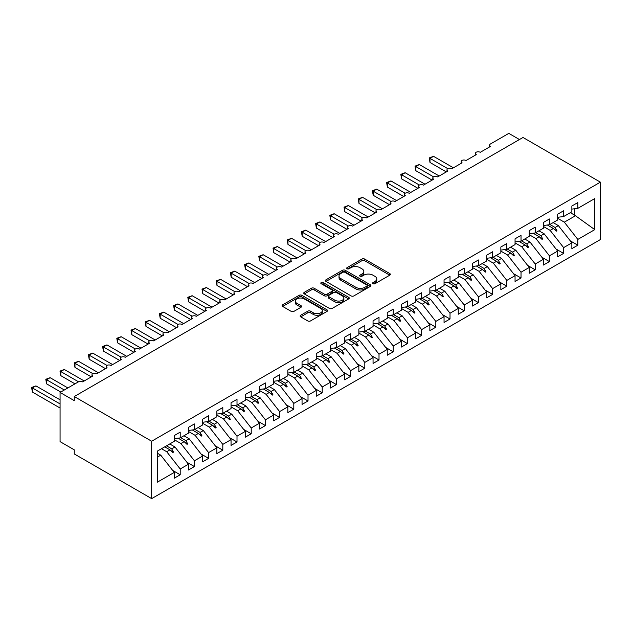 <?xml version="1.0" encoding="UTF-8"?>
<svg xmlns="http://www.w3.org/2000/svg" width="632" height="632" viewBox="0 0 632 632"><rect width="100%" height="100%" fill="white"/><g stroke="black" fill="none" stroke-linecap="round" stroke-linejoin="round"><path stroke-width="0.95" d="M373.022 283.721A1.383 0.798 0 0 0 374.974 283.721L389.778 275.173A1.975 1.138 0 0 0 390.355 274.367A1.975 1.138 0 0 0 389.778 273.561L364.688 259.073A1.975 1.138 0 0 0 361.899 259.073L347.094 267.628A1.383 0.798 0 0 0 346.692 268.189A1.383 0.798 0 0 0 347.094 268.75A1.383 0.798 0 0 0 349.046 268.75L350.958 267.644A6.304 3.642 0 0 1 359.885 267.644L361.97 268.853A6.304 3.642 0 0 1 363.819 271.428A6.304 3.642 0 0 1 361.97 274.004L360.058 275.11A1.383 0.798 0 0 0 359.655 275.671A1.383 0.798 0 0 0 360.058 276.239A1.383 0.798 0 0 0 362.01 276.239L363.921 275.133A6.304 3.642 0 0 1 372.848 275.133L374.934 276.334A6.304 3.642 0 0 1 376.783 278.91A6.304 3.642 0 0 1 374.934 281.485L373.022 282.591A1.383 0.798 0 0 0 372.611 283.16A1.383 0.798 0 0 0 373.022 283.721L373.022 282.591M300.714 315.25A1.975 1.138 0 0 0 300.137 316.055A1.975 1.138 0 0 0 300.714 316.853L307.752 320.922A1.975 1.138 0 0 0 310.541 320.922L326.989 311.426A1.975 1.138 0 0 0 327.566 310.62A1.975 1.138 0 0 0 326.989 309.814L301.899 295.326A1.975 1.138 0 0 0 299.11 295.326L282.662 304.822A1.975 1.138 0 0 0 282.085 305.627A1.975 1.138 0 0 0 282.662 306.433L291.162 311.347A1.975 1.138 0 0 0 293.951 311.347L300.99 307.278A1.975 1.138 0 0 0 301.567 306.473A1.975 1.138 0 0 0 300.99 305.667L296.771 303.234A5.269 3.042 0 0 1 295.231 301.085A5.269 3.042 0 0 1 298.486 298.272A5.269 3.042 0 0 1 304.229 298.928L320.748 308.463A5.269 3.042 0 0 1 322.296 310.62A5.269 3.042 0 0 1 319.042 313.433A5.269 3.042 0 0 1 313.29 312.769L310.541 311.181A1.975 1.138 0 0 0 307.752 311.181L300.714 315.25L300.714 316.853M600.4 182.158L151.664 441.231L151.664 498.624L600.4 239.552L600.4 182.158L523.004 137.476L74.268 396.548L74.268 400.649L60.072 392.448L78.392 381.878A3.01 1.738 180 0 1 82.65 381.878L92.872 375.969A3.01 1.738 0 0 1 91.996 374.744A3.01 1.738 0 0 1 92.738 373.599A3.01 1.738 180 0 1 96.854 373.678L107.077 367.777A3.01 1.738 0 0 1 106.192 366.544A3.01 1.738 0 0 1 106.934 365.399A3.01 1.738 180 0 1 111.05 365.478L121.273 359.576A3.01 1.738 0 0 1 120.396 358.344A3.01 1.738 0 0 1 121.139 357.199A3.01 1.738 180 0 1 125.255 357.278L135.477 351.376A3.01 1.738 0 0 1 134.592 350.144A3.01 1.738 0 0 1 135.335 348.998A3.01 1.738 180 0 1 139.451 349.077L149.673 343.176A3.01 1.738 0 0 1 148.797 341.952A3.01 1.738 0 0 1 149.539 340.806A3.01 1.738 180 0 1 153.655 340.885L163.878 334.976A3.01 1.738 0 0 1 162.993 333.751A3.01 1.738 0 0 1 163.743 332.606A3.01 1.738 180 0 1 167.851 332.685L178.074 326.784A3.01 1.738 0 0 1 177.197 325.551A3.01 1.738 0 0 1 177.94 324.406A3.01 1.738 180 0 1 182.055 324.485L192.278 318.583A3.01 1.738 0 0 1 191.393 317.351A3.01 1.738 0 0 1 192.144 316.205A3.01 1.738 180 0 1 196.252 316.284L206.474 310.383A3.01 1.738 0 0 1 205.597 309.151A3.01 1.738 0 0 1 206.34 308.005A3.01 1.738 180 0 1 210.456 308.084L220.679 302.183A3.01 1.738 0 0 1 219.794 300.958A3.01 1.738 0 0 1 220.544 299.813A3.01 1.738 180 0 1 224.652 299.892L234.883 293.983A3.01 1.738 0 0 1 233.998 292.758A3.01 1.738 0 0 1 234.741 291.613A3.01 1.738 180 0 1 238.857 291.692L249.079 285.79A3.01 1.738 0 0 1 248.194 284.558A3.01 1.738 0 0 1 248.945 283.413A3.01 1.738 180 0 1 253.053 283.492L263.283 277.59A3.01 1.738 0 0 1 262.399 276.358A3.01 1.738 0 0 1 263.141 275.212A3.01 1.738 180 0 1 267.257 275.291L277.48 269.39A3.01 1.738 0 0 1 276.595 268.158A3.01 1.738 0 0 1 277.345 267.012A3.01 1.738 180 0 1 281.453 267.099L291.684 261.19A3.01 1.738 0 0 1 290.799 259.965A3.01 1.738 0 0 1 291.542 258.82A3.01 1.738 180 0 1 295.658 258.899L305.88 252.99A3.01 1.738 0 0 1 305.003 251.765A3.01 1.738 0 0 1 305.746 250.62A3.01 1.738 180 0 1 309.862 250.699L320.084 244.797A3.01 1.738 0 0 1 319.2 243.565A3.01 1.738 0 0 1 319.942 242.419A3.01 1.738 180 0 1 324.058 242.498L334.281 236.597A3.01 1.738 0 0 1 333.404 235.365A3.01 1.738 0 0 1 334.146 234.219A3.01 1.738 180 0 1 338.262 234.298L348.485 228.397A3.01 1.738 0 0 1 347.6 227.165A3.01 1.738 0 0 1 348.343 226.019A3.01 1.738 180 0 1 352.459 226.106L362.681 220.197A3.01 1.738 0 0 1 361.804 218.972A3.01 1.738 0 0 1 362.547 217.827A3.01 1.738 180 0 1 366.663 217.906L376.885 212.004A3.01 1.738 0 0 1 376 210.772A3.01 1.738 0 0 1 376.743 209.627A3.01 1.738 180 0 1 380.859 209.706L391.082 203.804A3.01 1.738 0 0 1 390.205 202.572A3.01 1.738 0 0 1 390.947 201.426A3.01 1.738 180 0 1 395.063 201.505L405.286 195.604A3.01 1.738 0 0 1 404.401 194.372A3.01 1.738 0 0 1 405.152 193.226A3.01 1.738 180 0 1 409.26 193.305L419.482 187.404A3.01 1.738 0 0 1 418.605 186.171A3.01 1.738 0 0 1 419.348 185.034A3.01 1.738 180 0 1 423.464 185.113L433.686 179.204A3.01 1.738 0 0 1 432.802 177.979A3.01 1.738 0 0 1 433.552 176.834A3.01 1.738 180 0 1 437.66 176.913L447.891 171.011A3.01 1.738 0 0 1 447.006 169.779A3.01 1.738 0 0 1 447.748 168.633A3.01 1.738 180 0 1 451.864 168.712L462.087 162.811A3.01 1.738 0 0 1 461.202 161.579A3.01 1.738 0 0 1 461.953 160.433A3.01 1.738 180 0 1 466.061 160.512L476.291 154.611A3.01 1.738 0 0 1 475.406 153.379A3.01 1.738 0 0 1 476.149 152.233A3.01 1.738 180 0 1 480.265 152.312L490.487 146.411A3.01 1.738 0 0 1 489.603 145.178A3.01 1.738 0 0 1 490.487 143.954L508.807 133.376L519.457 139.522M151.664 441.231L74.268 396.548M351.1 295.895A1.975 1.138 0 0 0 353.888 295.895L370.336 286.399A1.975 1.138 0 0 0 370.913 285.593A1.975 1.138 0 0 0 370.336 284.787L345.246 270.298A1.975 1.138 0 0 0 342.457 270.298L326.009 279.794A1.975 1.138 0 0 0 325.433 280.6A1.975 1.138 0 0 0 326.009 281.406L351.1 295.895M321.751 284.021A1.383 0.798 0 0 1 323.15 284.21L323.15 282.575L348.659 297.301A1.975 1.138 0 0 1 349.235 298.107A1.975 1.138 0 0 1 348.659 298.912L332.211 308.408A1.975 1.138 0 0 1 329.422 308.408L304.34 293.92L311.378 289.891L311.378 288.247L304.34 292.308A1.975 1.138 0 0 0 303.755 293.114A1.975 1.138 0 0 0 304.34 293.92L304.34 292.308M311.378 289.891A1.975 1.138 0 0 1 314.159 289.891L314.159 288.247A1.975 1.138 0 0 0 311.378 288.247M314.159 288.247L324.335 294.125A1.975 1.138 0 0 0 327.123 294.125L331.792 291.423A1.975 1.138 0 0 0 332.369 290.625A1.975 1.138 0 0 0 331.792 289.819L321.198 283.697A1.383 0.798 0 0 1 320.795 283.136A1.383 0.798 0 0 1 321.649 282.401A1.383 0.798 0 0 1 323.15 282.575M157.289 457.173L160.749 455.174L174.242 472.428L157.289 482.216L157.289 451.145L174.242 441.357L174.242 435.574L180.207 432.13L180.207 437.913L174.242 438.655M172.67 470.413L180.207 474.766L180.207 468.983L188.447 464.228L174.953 446.974L169.732 443.956M161.5 448.712L166.714 451.73L180.207 468.983M180.207 437.913L188.447 433.157L188.447 427.374L194.411 423.938L194.411 429.713L188.447 430.455M186.867 462.213L194.411 466.566L194.411 460.783L202.643 456.035L189.158 438.774L183.936 435.764M174.242 439.674L180.918 443.53L194.411 460.783M194.411 429.713L202.643 424.957L202.643 419.182L208.607 415.738L208.607 421.512L202.643 422.255M201.071 454.013L208.607 458.366L208.607 452.591L216.847 447.835L203.354 430.574L198.132 427.564M188.447 431.474L195.114 435.329L208.607 452.591M208.607 421.512L216.847 416.757L216.847 410.982L222.812 407.537L222.812 413.32L216.847 414.063M215.267 445.813L222.812 450.174L222.812 444.391L231.043 439.635L217.558 422.373L212.336 419.364M202.643 423.282L209.318 427.129L222.812 444.391M222.812 413.32L231.043 408.564L231.043 402.782L237.008 399.337L237.008 405.12L231.043 405.863M229.471 437.621L237.008 441.973L237.008 436.191L245.248 431.435L231.754 414.181L226.532 411.163M216.847 415.082L223.523 418.937L237.008 436.191M237.008 405.12L245.248 400.364L245.248 394.581L251.212 391.137L251.212 396.92L245.248 397.662M243.668 429.42L251.212 433.773L251.212 427.99L259.444 423.235L245.959 405.981L240.737 402.963M231.043 406.882L237.719 410.737L251.212 427.99M251.212 396.92L259.444 392.164L259.444 386.381L265.408 382.945L265.408 388.72L259.444 389.462M257.872 421.22L265.408 425.573L265.408 419.798L273.648 415.042L260.155 397.781L254.941 394.771M245.248 398.681L251.923 402.537L265.408 419.798M265.408 388.72L273.648 383.964L273.648 378.189L279.613 374.744L279.613 380.519L273.648 381.262M272.068 413.02L279.613 417.373L279.613 411.598L287.844 406.842L274.359 389.581L269.137 386.571M259.444 390.481L266.119 394.336L279.613 411.598M279.613 380.519L287.844 375.764L287.844 369.989L293.809 366.544L293.809 372.327L287.844 373.07M286.272 404.82L293.809 409.181L293.809 403.398L302.049 398.642L288.555 381.38L283.341 378.37M273.648 382.289L280.324 386.136L293.809 403.398M293.809 372.327L302.049 367.571L302.049 361.788L308.013 358.344L308.013 364.127L302.049 364.869M300.469 396.627L308.013 400.98L308.013 395.197L316.245 390.442L302.76 373.188L297.538 370.17M287.844 374.089L294.52 377.944L308.013 395.197M308.013 364.127L316.245 359.371L316.245 353.588L322.209 350.144L322.209 355.927L316.245 356.669M314.673 388.427L322.209 392.78L322.209 386.997L330.449 382.242L316.956 364.988L311.742 361.97M302.049 365.889L308.724 369.744L322.209 386.997M322.209 355.927L330.449 351.171L330.449 345.388L336.414 341.952L336.414 347.726L330.449 348.469M328.869 380.227L336.414 384.58L336.414 378.805L344.645 374.049L331.16 356.788L325.938 353.778M316.245 357.688L322.92 361.543L336.414 378.805M336.414 347.726L344.645 342.971L344.645 337.196L350.61 333.751L350.61 339.526L344.645 340.277M343.073 372.027L350.61 376.38L350.61 370.605L358.85 365.849L345.356 348.588L340.142 345.578M330.449 349.488L337.125 353.343L350.61 370.605M350.61 339.526L358.85 334.778L358.85 328.995L364.814 325.551L364.814 331.334L358.85 332.077M357.27 363.835L364.814 368.187L364.814 362.405L373.054 357.649L359.561 340.387L354.339 337.377M344.645 341.296L351.321 345.143L364.814 362.405M364.814 331.334L373.054 326.578L373.054 320.795L379.01 317.351L379.01 323.134L373.054 323.876M371.474 355.634L379.01 359.987L379.01 354.204L387.25 349.449L373.757 332.195L368.543 329.177M358.85 333.096L365.525 336.951L379.01 354.204M379.01 323.134L387.25 318.378L387.25 312.595L393.215 309.151L393.215 314.933L387.25 315.676M385.67 347.434L393.215 351.787L393.215 346.004L401.454 341.248L387.961 323.995L382.739 320.977M373.054 324.895L379.721 328.751L393.215 346.004M393.215 314.933L401.454 310.178L401.454 304.395L407.419 300.958L407.419 306.733L401.454 307.476M399.874 339.234L407.419 343.587L407.419 337.812L415.651 333.056L402.157 315.795L396.943 312.785M387.25 316.695L393.926 320.55L407.419 337.812M407.419 306.733L415.651 301.978L415.651 296.203L421.615 292.758L421.615 298.533L415.651 299.284M414.079 331.034L421.615 335.387L421.615 329.612L429.855 324.856L416.362 307.594L411.14 304.585M401.454 308.495L408.122 312.35L421.615 329.612M421.615 298.533L429.855 293.785L429.855 288.002L435.819 284.558L435.819 290.341L429.855 291.083M428.275 322.841L435.819 327.194L435.819 321.412L444.051 316.656L430.566 299.394L425.344 296.384M415.651 300.303L422.326 304.15L435.819 321.412M435.819 290.341L444.051 285.585L444.051 279.802L450.016 276.358L450.016 282.141L444.051 282.883M442.479 314.641L450.016 318.994L450.016 313.211L458.255 308.456L444.762 291.202L439.54 288.184M429.855 292.103L436.522 295.958L450.016 313.211M450.016 282.141L458.255 277.385L458.255 271.602L464.22 268.158L464.22 273.94L458.255 274.683M456.675 306.441L464.22 310.794L464.22 305.011L472.452 300.255L458.966 283.002L453.744 279.984M444.051 283.902L450.727 287.757L464.22 305.011M464.22 273.94L472.452 269.185L472.452 263.41L478.416 259.965L478.416 265.74L472.452 266.483M470.88 298.241L478.416 302.594L478.416 296.819L486.656 292.063L473.163 274.802L467.941 271.792M458.255 275.702L464.931 279.557L478.416 296.819M478.416 265.74L486.656 260.984L486.656 255.21L492.62 251.765L492.62 257.54L486.656 258.291M485.076 290.041L492.62 294.394L492.62 288.619L500.852 283.863L487.367 266.601L482.145 263.591M472.452 267.502L479.127 271.357L492.62 288.619M492.62 257.54L500.852 252.792L500.852 247.009L506.817 243.565L506.817 249.348L500.852 250.09M499.28 281.848L506.817 286.201L506.817 280.418L515.056 275.663L501.563 258.401L496.349 255.391M486.656 259.31L493.331 263.157L506.817 280.418M506.817 249.348L515.056 244.592L515.056 238.809L521.021 235.365L521.021 241.148L515.056 241.89M513.476 273.648L521.021 278.001L521.021 272.218L529.253 267.462L515.767 250.209L510.545 247.191M500.852 251.109L507.528 254.965L521.021 272.218M521.021 241.148L529.253 236.392L529.253 230.609L535.217 227.165L535.217 232.947L529.253 233.69M527.681 265.448L535.217 269.801L535.217 264.018L543.457 259.262L529.964 242.009L524.75 238.991M515.056 242.909L521.732 246.764L535.217 264.018M535.217 232.947L543.457 228.192L543.457 222.417L549.421 218.972L549.421 224.747L543.457 225.49M541.877 257.248L549.421 261.601L549.421 255.826L557.653 251.07L544.168 233.808L538.946 230.798M529.253 234.709L535.928 238.564L549.421 255.826M549.421 224.747L557.653 219.991L557.653 214.216L563.618 210.772L563.618 216.555L557.653 217.297M556.081 249.048L563.618 253.4L563.618 247.625L571.857 242.87L571.857 248.653L577.822 245.208L577.822 239.425L594.775 229.637L574.836 215.283L574.836 208.726M543.457 226.509L550.132 230.364L563.618 247.625M563.618 216.555L571.857 211.799L571.857 206.016L577.822 202.572L577.822 208.355L571.857 209.097M570.277 240.855L577.822 245.208M557.653 218.317L564.329 222.164L577.822 239.425M60.072 392.448L60.072 441.642L74.268 449.842L74.268 453.942L151.664 498.624M160.749 455.174L157.289 453.168M180.207 474.766L174.242 478.211L174.242 472.428M194.411 466.566L188.447 470.011L188.447 464.228M208.607 458.366L202.643 461.81L202.643 456.035M222.812 450.174L216.847 453.61L216.847 447.835M237.008 441.973L231.043 445.418L231.043 439.635M251.212 433.773L245.248 437.218L245.248 431.435M265.408 425.573L259.444 429.017L259.444 423.235M279.613 417.373L273.648 420.817L273.648 415.042M293.809 409.181L287.844 412.617L287.844 406.842M308.013 400.98L302.049 404.425L302.049 398.642M322.209 392.78L316.245 396.225L316.245 390.442M336.414 384.58L330.449 388.024L330.449 382.242M350.61 376.38L344.645 379.824L344.645 374.049M364.814 368.187L358.85 371.624L358.85 365.849M379.01 359.987L373.054 363.432L373.054 357.649M393.215 351.787L387.25 355.231L387.25 349.449M407.419 343.587L401.454 347.031L401.454 341.248M421.615 335.387L415.651 338.831L415.651 333.056M435.819 327.194L429.855 330.631L429.855 324.856M450.016 318.994L444.051 322.438L444.051 316.656M464.22 310.794L458.255 314.238L458.255 308.456M478.416 302.594L472.452 306.038L472.452 300.255M492.62 294.394L486.656 297.838L486.656 292.063M506.817 286.201L500.852 289.646L500.852 283.863M521.021 278.001L515.056 281.445L515.056 275.663M535.217 269.801L529.253 273.245L529.253 267.462M549.421 261.601L543.457 265.045L543.457 259.262M563.618 253.4L557.653 256.845L557.653 251.07M577.822 208.355L594.775 198.566L594.775 229.637M166.485 445.837L171.707 448.846L174.953 446.974M166.714 451.73L169.961 449.85L172.812 452.544L173.524 452.133L171.707 448.846M164.747 446.84L169.961 449.85M180.689 437.636L185.911 440.646L189.158 438.774M180.918 443.53L184.165 441.657L187.017 444.343L187.728 443.933L185.911 440.646M178.129 438.173L184.165 441.657M194.885 429.436L200.107 432.446L203.354 430.574M195.114 435.329L198.361 433.457L201.221 436.143L201.924 435.732L200.107 432.446M192.333 429.973L198.361 433.457M209.089 421.236L214.311 424.254L217.558 422.373M209.318 427.129L212.565 425.257L215.417 427.951L216.128 427.54L214.311 424.254M206.53 421.773L212.565 425.257M223.293 413.036L228.508 416.053L231.754 414.181M223.523 418.937L226.762 417.057L229.621 419.751L230.325 419.34L228.508 416.053M220.734 413.573L226.762 417.057M237.49 404.843L242.712 407.853L245.959 405.981M237.719 410.737L240.966 408.857L243.818 411.551L244.529 411.14L242.712 407.853M234.93 405.381L240.966 408.857M251.694 396.643L256.908 399.653L260.155 397.781M251.923 402.537L255.17 400.664L258.022 403.35L258.733 402.94L256.908 399.653M249.134 397.18L255.17 400.664M265.89 388.443L271.112 391.453L274.359 389.581M266.119 394.336L269.366 392.464L272.218 395.15L272.929 394.747L271.112 391.453M263.331 388.98L269.366 392.464M280.095 380.243L285.308 383.261L288.555 381.38M280.324 386.136L283.57 384.264L286.422 386.958L287.133 386.547L285.308 383.261M277.535 380.78L283.57 384.264M294.291 372.043L299.513 375.06L302.76 373.188M294.52 377.944L297.767 376.064L300.619 378.758L301.33 378.347L299.513 375.06M291.731 372.58L297.767 376.064M308.495 363.85L313.709 366.86L316.956 364.988M308.724 369.744L311.971 367.871L314.823 370.557L315.534 370.147L313.709 366.86M305.935 364.387L311.971 367.871M322.691 355.65L327.913 358.66L331.16 356.788M322.92 361.543L326.167 359.671L329.019 362.357L329.73 361.946L327.913 358.66M320.132 356.187L326.167 359.671M336.896 347.45L342.11 350.46L345.356 348.588M337.125 353.343L340.372 351.471L343.223 354.157L343.934 353.754L342.11 350.46M334.336 347.987L340.372 351.471M351.092 339.25L356.314 342.268L359.561 340.387M351.321 345.143L354.568 343.271L357.42 345.965L358.131 345.554L356.314 342.268M348.54 339.787L354.568 343.271M365.296 331.05L370.51 334.067L373.757 332.195M365.525 336.951L368.772 335.071L371.624 337.764L372.335 337.354L370.51 334.067M362.736 331.587L368.772 335.071M379.492 322.857L384.714 325.867L387.961 323.995M379.721 328.751L382.968 326.878L385.82 329.564L386.531 329.154L384.714 325.867M376.941 323.394L382.968 326.878M393.697 314.657L398.918 317.667L402.157 315.795M393.926 320.55L397.173 318.678L400.024 321.364L400.735 320.953L398.918 317.667M391.137 315.194L397.173 318.678M407.893 306.457L413.115 309.475L416.362 307.594M408.122 312.35L411.369 310.478L414.221 313.164L414.932 312.761L413.115 309.475M405.341 306.994L411.369 310.478M422.097 298.257L427.319 301.274L430.566 299.394M422.326 304.15L425.573 302.278L428.425 304.972L429.136 304.561L427.319 301.274M419.537 298.794L425.573 302.278M436.301 290.064L441.515 293.074L444.762 291.202M436.522 295.958L439.769 294.077L442.629 296.771L443.332 296.361L441.515 293.074M433.742 290.594L439.769 294.077M450.498 281.864L455.719 284.874L458.966 283.002M450.727 287.757L453.974 285.885L456.825 288.571L457.536 288.16L455.719 284.874M447.938 282.401L453.974 285.885M464.702 273.664L469.916 276.674L473.163 274.802M464.931 279.557L468.17 277.685L471.03 280.371L471.733 279.96L469.916 276.674M462.142 274.201L468.17 277.685M478.898 265.464L484.12 268.482L487.367 266.601M479.127 271.357L482.374 269.485L485.226 272.171L485.937 271.768L484.12 268.482M476.338 266.001L482.374 269.485M493.102 257.264L498.316 260.281L501.563 258.401M493.331 263.157L496.578 261.285L499.43 263.978L500.141 263.568L498.316 260.281M490.543 257.801L496.578 261.285M507.298 249.071L512.52 252.081L515.767 250.209M507.528 254.965L510.774 253.084L513.626 255.778L514.337 255.368L512.52 252.081M504.739 249.601L510.774 253.084M521.503 240.871L526.717 243.881L529.964 242.009M521.732 246.764L524.979 244.892L527.831 247.578L528.542 247.167L526.717 243.881M518.943 241.408L524.979 244.892M535.699 232.671L540.921 235.681L544.168 233.808M535.928 238.564L539.175 236.692L542.027 239.378L542.738 238.967L540.921 235.681M533.139 233.208L539.175 236.692M549.903 224.471L555.117 227.488L558.364 225.608L553.15 222.598M550.132 230.364L553.379 228.492L556.231 231.186L556.942 230.775L555.117 227.488M547.344 225.008L553.379 228.492M558.364 225.608L571.857 242.87M564.329 222.164L575.839 215.528M570.333 212.676L574.836 215.283M553.988 229.068L556.942 230.775M539.783 237.269L542.738 238.967M525.587 245.461L528.542 247.167M511.383 253.661L514.337 255.368M497.187 261.861L500.141 263.568M482.982 270.062L485.937 271.768M468.786 278.262L471.733 279.96M454.582 286.454L457.536 288.16M440.386 294.654L443.332 296.361M426.181 302.854L429.136 304.561M411.985 311.055L414.932 312.761M397.781 319.255L400.735 320.953M383.585 327.447L386.531 329.154M369.38 335.647L372.335 337.354M355.176 343.848L358.131 345.554M340.98 352.048L343.934 353.754M326.776 360.248L329.73 361.946M312.579 368.44L315.534 370.147M298.375 376.64L301.33 378.347M284.179 384.841L287.133 386.547M269.975 393.041L272.929 394.747M255.778 401.241L258.733 402.94M241.574 409.433L244.529 411.14M227.378 417.634L230.325 419.34M213.174 425.834L216.128 427.54M198.977 434.034L201.924 435.732M184.773 442.226L187.728 443.933M170.577 450.426L173.524 452.133M373.567 283.918L374.934 283.128A6.304 3.642 0 0 0 376.783 280.553L376.783 278.91M363.819 271.428L363.819 273.071A6.304 3.642 0 0 1 361.97 275.647L360.611 276.429M389.754 275.189L364.688 260.716A1.975 1.138 0 0 0 361.899 260.716L347.647 268.948M370.312 286.415L345.246 271.942A1.975 1.138 0 0 0 342.457 271.942L326.033 281.422M366.852 286.154A1.383 0.798 0 0 0 367.255 285.593A1.383 0.798 0 0 0 366.852 285.032L344.827 272.313A1.383 0.798 0 0 0 342.876 272.313L340.853 273.482A6.304 3.642 0 0 0 339.005 276.058A6.304 3.642 0 0 0 340.853 278.633L355.911 287.323A6.304 3.642 0 0 0 364.83 287.323L366.852 286.154L366.852 287.797A1.383 0.798 0 0 0 367.255 287.228L367.255 285.593M339.005 276.058L339.005 277.693A6.304 3.642 0 0 0 340.853 280.268L340.853 278.633M366.852 287.797L364.83 288.958A6.304 3.642 0 0 1 355.911 288.958L340.853 280.268M314.159 289.891L324.335 295.76A1.975 1.138 0 0 0 327.123 295.76L331.792 293.066A1.975 1.138 0 0 0 332.369 292.26L332.369 290.625M323.15 284.21L348.635 298.928M334.897 300.216A5.269 3.042 0 0 0 340.64 300.879A5.269 3.042 0 0 0 343.895 298.067A5.269 3.042 0 0 0 342.354 295.91L336.532 292.553A1.975 1.138 0 0 0 333.743 292.553L329.075 295.247A1.975 1.138 0 0 0 328.498 296.053A1.975 1.138 0 0 0 329.075 296.858L334.897 300.216L334.897 301.859A5.269 3.042 0 0 0 340.64 302.515A5.269 3.042 0 0 0 343.895 299.702L343.895 298.067M328.498 296.053L328.498 297.696A1.975 1.138 0 0 0 329.075 298.502L329.075 296.858M334.897 301.859L329.075 298.502M322.296 310.62L322.296 312.255A5.269 3.042 0 0 1 319.042 315.076A5.269 3.042 0 0 1 313.29 314.412L310.541 312.824A1.975 1.138 0 0 0 307.752 312.824L300.737 316.869M295.231 301.085L295.231 302.72A5.269 3.042 0 0 0 296.771 304.877L296.771 303.234M300.966 307.294L296.771 304.877M326.957 311.442L301.899 296.969A1.975 1.138 0 0 0 299.11 296.969L282.686 306.449M429.215 157.929L429.997 158.379L429.997 162.479L429.215 157.929L433.544 156.333L429.997 158.379L447.748 168.633M429.997 162.479L446.326 171.912M433.544 156.333L453.421 167.812M415.011 166.129L415.793 166.579L415.793 170.68L415.011 166.129L419.34 164.533L415.793 166.579L433.552 176.834M415.793 170.68L432.122 180.112M419.34 164.533L439.224 176.012M400.814 174.329L401.597 174.78L401.597 178.88L400.814 174.329L405.144 172.734L401.597 174.78L419.348 185.034M401.597 178.88L417.926 188.304M405.144 172.734L425.02 184.204M386.61 182.53L387.392 182.98L387.392 187.08L386.61 182.53L390.939 180.926L387.392 182.98L405.144 193.226M387.392 187.08L403.722 196.505M390.939 180.926L410.824 192.405M372.414 190.73L373.196 191.18L373.196 195.272L372.414 190.73L376.743 189.126L373.196 191.18L390.947 201.426M373.196 195.272L389.525 204.705M376.743 189.126L396.62 200.605M358.21 198.922L358.992 199.372L358.992 203.472L358.21 198.922L362.539 197.326L358.992 199.372L376.743 209.627M358.992 203.472L375.321 212.905M362.539 197.326L382.423 208.805M344.013 207.122L344.788 207.573L344.788 211.673L344.013 207.122L348.343 205.526L344.788 207.573L362.547 217.827M344.788 211.673L361.125 221.105M348.343 205.526L368.219 217.005M329.809 215.322L330.591 215.773L330.591 219.873L329.809 215.322L334.138 213.727L330.591 215.773L348.343 226.027M330.591 219.873L346.921 229.298M334.138 213.727L354.023 225.197M315.613 223.523L316.387 223.973L316.387 228.073L315.613 223.523L319.942 221.919L316.387 223.973L334.146 234.219M316.387 228.073L332.716 237.498M319.942 221.919L339.818 233.398M301.409 231.723L302.191 232.173L302.191 236.265L301.409 231.723L305.738 230.119L302.191 232.173L319.942 242.419M302.191 236.265L318.52 245.698M305.738 230.119L325.622 241.598M287.212 239.915L287.987 240.365L287.987 244.465L287.212 239.915L291.542 238.319L287.987 240.365L305.746 250.62M287.987 244.465L304.316 253.898M291.542 238.319L311.418 249.798M273.008 248.115L273.79 248.566L273.79 252.666L273.008 248.115L277.337 246.52L273.79 248.566L291.542 258.82M273.79 252.666L290.12 262.09M277.337 246.52L297.222 257.998M258.804 256.315L259.586 256.766L259.586 260.866L258.804 256.315L263.141 254.72L259.586 256.766L277.345 267.02M259.586 260.866L275.915 270.291M263.141 254.72L283.018 266.19M244.608 264.516L245.39 264.966L245.39 269.066L244.608 264.516L248.937 262.912L245.39 264.966L263.141 275.212M245.39 269.066L261.719 278.491M248.937 262.912L268.821 274.391M230.403 272.716L231.186 273.166L231.186 277.258L230.403 272.716L234.741 271.112L231.186 273.166L248.945 283.413M231.186 277.258L247.515 286.691M234.741 271.112L254.617 282.591M216.207 280.908L216.989 281.358L216.989 285.459L216.207 280.908L220.536 279.312L216.989 281.358L234.741 291.613M216.989 285.459L233.319 294.891M220.536 279.312L240.421 290.791M202.003 289.108L202.785 289.559L202.785 293.659L202.003 289.108L206.34 287.513L202.785 289.559L220.544 299.813M202.785 293.659L219.114 303.084M206.34 287.513L226.217 298.991M187.807 297.309L188.589 297.759L188.589 301.859L187.807 297.309L192.136 295.705L188.589 297.759L206.34 308.005M188.589 301.859L204.918 311.284M192.136 295.705L212.012 307.184M173.603 305.509L174.385 305.959L174.385 310.059L173.603 305.509L177.932 303.905L174.385 305.959L192.144 316.205M174.385 310.059L190.714 319.484M177.932 303.905L197.816 315.384M159.406 313.701L160.188 314.159L160.188 318.252L159.406 313.701L163.735 312.105L160.188 314.159L177.94 324.406M160.188 318.252L176.518 327.684M163.735 312.105L183.612 323.584M145.202 321.901L145.984 322.352L145.984 326.452L145.202 321.901L149.531 320.305L145.984 322.352L163.735 332.606M145.984 326.452L162.313 335.884M149.531 320.305L169.416 331.784M131.006 330.102L131.78 330.552L131.78 334.652L131.006 330.102L135.335 328.506L131.78 330.552L149.539 340.806M131.78 334.652L148.117 344.077M135.335 328.506L155.211 339.984M116.802 338.302L117.584 338.752L117.584 342.852L116.802 338.302L121.131 336.698L117.584 338.752L135.335 348.998M117.584 342.852L133.913 352.277M121.131 336.698L141.015 348.177M102.605 346.502L103.379 346.952L103.379 351.052L102.605 346.502L106.934 344.898L103.379 346.952L121.139 357.199M103.379 351.052L119.717 360.477M106.934 344.898L126.811 356.377M88.401 354.694L89.183 355.145L89.183 359.245L88.401 354.694L92.73 353.098L89.183 355.145L106.934 365.399M89.183 359.245L105.512 368.677M92.73 353.098L112.615 364.577M74.205 362.894L74.979 363.345L74.979 367.445L74.205 362.894L78.534 361.299L74.979 363.345L92.738 373.599M74.979 367.445L91.308 376.877M78.534 361.299L98.41 372.777M60.001 371.095L60.783 371.545L60.783 375.645L60.001 371.095L64.33 369.499L60.783 371.545L78.534 381.799M60.783 375.645L74.979 383.845M64.33 369.499L84.214 380.978M45.804 379.295L46.578 379.745L46.578 383.845L45.804 379.295L50.133 377.691L46.578 379.745L64.33 389.991M46.578 383.845L60.783 392.045M50.133 377.691L67.885 387.945M31.6 387.495L32.382 387.945L32.382 392.045L31.6 387.495L35.929 385.891L32.382 387.945L60.072 403.927M32.382 392.045L60.072 408.027M35.929 385.891L60.072 399.827M374.934 283.128L374.934 281.485M360.058 276.239L360.058 275.11M361.97 275.647L361.97 274.004M347.094 268.75L347.094 267.628M361.899 260.716L361.899 259.073M364.688 260.716L364.688 259.073M389.778 275.173L389.778 273.561M326.009 281.406L326.009 279.794M342.457 271.942L342.457 270.298M345.246 271.942L345.246 270.298M370.336 286.399L370.336 284.787M355.911 288.958L355.911 287.323M364.83 288.958L364.83 287.323M324.335 295.76L324.335 294.125M327.123 295.76L327.123 294.125M331.792 293.066L331.792 291.423M348.659 298.912L348.659 297.301M307.752 312.824L307.752 311.181M310.541 312.824L310.541 311.181M313.29 314.412L313.29 312.769M300.99 307.278L300.99 305.667M282.662 306.433L282.662 304.822M299.11 296.969L299.11 295.326M301.899 296.969L301.899 295.326M326.989 311.426L326.989 309.814M489.603 146.924L489.603 145.178M475.406 155.117L475.406 153.379M461.202 163.317L461.202 161.579M447.006 171.517L447.006 169.779M432.802 179.717L432.802 177.979M418.605 187.917L418.605 186.171M404.401 196.11L404.401 194.372M390.205 204.31L390.205 202.572M376 212.51L376 210.772M361.804 220.71L361.804 218.972M347.6 228.91L347.6 227.165M333.404 237.103L333.404 235.365M319.2 245.303L319.2 243.565M305.003 253.503L305.003 251.765M290.799 261.703L290.799 259.965M276.595 269.904L276.595 268.158M262.399 278.096L262.399 276.358M248.194 286.296L248.194 284.558M233.998 294.496L233.998 292.758M219.794 302.696L219.794 300.958M205.597 310.897L205.597 309.151M191.393 319.089L191.393 317.351M177.197 327.289L177.197 325.551M162.993 335.489L162.993 333.751M148.797 343.69L148.797 341.952M134.592 351.89L134.592 350.144M120.396 360.082L120.396 358.344M106.192 368.282L106.192 366.544M91.996 376.482L91.996 374.744"/></g></svg>
